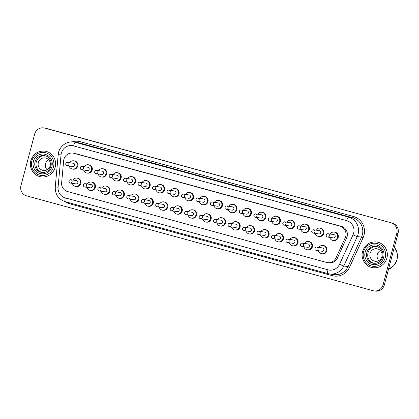 <?xml version="1.0" encoding="UTF-8"?>
<svg xmlns="http://www.w3.org/2000/svg" width="419" height="419" viewBox="0 0 419 419"><rect width="100%" height="100%" fill="white"/><g stroke="black" fill="none" stroke-linecap="round" stroke-linejoin="round"><path stroke-width="0.63" d="M55.161 167.317A12.994 12.586 -81.4 0 0 44.959 151.144C37.935 150.667 33.227 153.841 30.823 160.666C28.686 167.851 33.845 175.98 41.067 176.844A12.994 12.586 -81.4 0 0 55.161 167.317M386.894 258.146A12.994 12.586 -81.4 0 0 376.691 241.967C369.673 241.491 364.965 244.665 362.561 251.489C360.424 258.675 365.583 266.809 372.805 267.668A12.994 12.586 -81.4 0 0 386.894 258.146M378.839 260.566A6.316 6.117 98.6 0 1 380.352 250.536M47.101 169.742A6.316 6.117 98.6 0 1 48.614 159.712M381.892 256.622A6.316 6.117 98.6 0 1 375.042 261.252A6.316 6.117 98.6 0 1 370.082 253.39A6.316 6.117 98.6 0 1 376.932 248.76A6.316 6.117 98.6 0 1 381.892 256.622M50.154 165.798A6.316 6.117 98.6 0 1 43.304 170.428A6.316 6.117 98.6 0 1 38.344 162.567A6.316 6.117 98.6 0 1 45.194 157.937A6.316 6.117 98.6 0 1 50.154 165.798M44.901 155.685A8.527 8.254 -81.4 0 0 36.285 162.001A8.527 8.254 -81.4 0 0 42.361 172.492M376.639 246.508A8.527 8.254 -81.4 0 0 368.018 252.825A8.527 8.254 -81.4 0 0 374.094 263.315M72.073 181.809A1.676 1.624 -81.4 0 0 70.753 179.725A1.676 1.624 -81.4 0 0 68.936 180.95A1.676 1.624 -81.4 0 0 70.256 183.04A1.676 1.624 -81.4 0 0 72.073 181.809M70.753 179.725L76.53 180.594A1.676 1.624 98.6 0 1 77.845 182.684A1.676 1.624 98.6 0 1 76.028 183.91L70.256 183.04M72.346 183.354A4.19 4.059 -81.4 0 0 80.197 183.328A4.19 4.059 -81.4 0 0 72.848 180.039M75.65 186.397L76.337 186.502A4.19 4.059 -81.4 0 0 80.883 183.433A4.19 4.059 -81.4 0 0 77.594 178.211L76.902 178.106M86.544 185.774A1.676 1.624 -81.4 0 0 85.225 183.684A1.676 1.624 -81.4 0 0 83.407 184.915A1.676 1.624 -81.4 0 0 84.727 187A1.676 1.624 -81.4 0 0 86.544 185.774M85.225 183.684L91.002 184.559A1.676 1.624 98.6 0 1 92.316 186.644A1.676 1.624 98.6 0 1 90.499 187.874L84.727 187M86.817 187.319A4.19 4.059 -81.4 0 0 94.668 187.288A4.19 4.059 -81.4 0 0 87.32 183.999M90.122 190.362L90.808 190.467A4.19 4.059 -81.4 0 0 95.354 187.393A4.19 4.059 -81.4 0 0 92.065 182.176L91.373 182.071M101.016 189.734A1.676 1.624 -81.4 0 0 99.696 187.644A1.676 1.624 -81.4 0 0 97.878 188.875A1.676 1.624 -81.4 0 0 99.198 190.964A1.676 1.624 -81.4 0 0 101.016 189.734M99.696 187.644L105.473 188.519A1.676 1.624 98.6 0 1 106.787 190.608A1.676 1.624 98.6 0 1 104.97 191.834L99.198 190.964M101.288 191.279A4.19 4.059 -81.4 0 0 109.139 191.253A4.19 4.059 -81.4 0 0 101.791 187.963M104.593 194.322L105.279 194.426A4.19 4.059 -81.4 0 0 109.825 191.352A4.19 4.059 -81.4 0 0 106.536 186.136L105.845 186.031M115.487 193.693A1.676 1.624 -81.4 0 0 114.167 191.609A1.676 1.624 -81.4 0 0 112.35 192.84A1.676 1.624 -81.4 0 0 113.669 194.924A1.676 1.624 -81.4 0 0 115.487 193.693M114.167 191.609L119.944 192.483A1.676 1.624 98.6 0 1 121.259 194.568A1.676 1.624 98.6 0 1 119.441 195.799L113.669 194.924M115.759 195.244A4.19 4.059 -81.4 0 0 123.61 195.212A4.19 4.059 -81.4 0 0 116.262 191.923M119.064 198.287L119.75 198.391A4.19 4.059 -81.4 0 0 124.296 195.317A4.19 4.059 -81.4 0 0 121.007 190.1L120.316 189.996M129.958 197.658A1.676 1.624 -81.4 0 0 128.638 195.568A1.676 1.624 -81.4 0 0 126.821 196.799A1.676 1.624 -81.4 0 0 128.141 198.889A1.676 1.624 -81.4 0 0 129.958 197.658M128.638 195.568L134.415 196.443A1.676 1.624 98.6 0 1 135.73 198.533A1.676 1.624 98.6 0 1 133.912 199.758L128.141 198.889M130.23 199.203A4.19 4.059 -81.4 0 0 138.081 199.177A4.19 4.059 -81.4 0 0 130.733 195.888M133.535 202.246L134.221 202.351A4.19 4.059 -81.4 0 0 138.768 199.276A4.19 4.059 -81.4 0 0 135.478 194.06L134.787 193.955M144.429 201.618A1.676 1.624 -81.4 0 0 143.109 199.533A1.676 1.624 -81.4 0 0 141.292 200.759A1.676 1.624 -81.4 0 0 142.607 202.848A1.676 1.624 -81.4 0 0 144.429 201.618M143.109 199.533L148.881 200.408A1.676 1.624 98.6 0 1 150.201 202.492A1.676 1.624 98.6 0 1 148.384 203.723L142.607 202.848M144.702 203.163A4.19 4.059 -81.4 0 0 152.553 203.136A4.19 4.059 -81.4 0 0 145.204 199.847M148.007 206.211L148.693 206.31A4.19 4.059 -81.4 0 0 153.239 203.241A4.19 4.059 -81.4 0 0 149.95 198.025L149.258 197.92M158.901 205.582A1.676 1.624 -81.4 0 0 157.581 203.493A1.676 1.624 -81.4 0 0 155.763 204.723A1.676 1.624 -81.4 0 0 157.078 206.808A1.676 1.624 -81.4 0 0 158.901 205.582M157.581 203.493L163.352 204.367A1.676 1.624 98.6 0 1 164.672 206.457A1.676 1.624 98.6 0 1 162.855 207.683L157.078 206.808M159.173 207.127A4.19 4.059 -81.4 0 0 167.024 207.096A4.19 4.059 -81.4 0 0 159.676 203.812M162.478 210.17L163.164 210.275A4.19 4.059 -81.4 0 0 167.71 207.201A4.19 4.059 -81.4 0 0 164.421 201.984L163.729 201.879M173.372 209.542A1.676 1.624 -81.4 0 0 172.052 207.457A1.676 1.624 -81.4 0 0 170.234 208.683A1.676 1.624 -81.4 0 0 171.549 210.773A1.676 1.624 -81.4 0 0 173.372 209.542M172.052 207.457L177.824 208.327A1.676 1.624 98.6 0 1 179.143 210.417A1.676 1.624 98.6 0 1 177.326 211.647L171.549 210.773M173.644 211.087A4.19 4.059 -81.4 0 0 181.495 211.061A4.19 4.059 -81.4 0 0 174.147 207.772M176.949 214.135L177.635 214.235A4.19 4.059 -81.4 0 0 182.181 211.166A4.19 4.059 -81.4 0 0 178.887 205.944L178.201 205.844M318.079 249.164A1.676 1.624 -81.4 0 0 316.764 247.074A1.676 1.624 -81.4 0 0 314.947 248.305A1.676 1.624 -81.4 0 0 316.261 250.389A1.676 1.624 -81.4 0 0 318.079 249.164M316.764 247.074L322.536 247.948A1.676 1.624 98.6 0 1 323.85 250.038A1.676 1.624 98.6 0 1 322.033 251.264L316.261 250.389M318.356 250.709A4.19 4.059 -81.4 0 0 326.202 250.677A4.19 4.059 -81.4 0 0 318.859 247.393M321.661 253.752L322.347 253.856A4.19 4.059 -81.4 0 0 326.893 250.782A4.19 4.059 -81.4 0 0 323.599 245.565L322.913 245.461M303.607 245.199A1.676 1.624 -81.4 0 0 302.293 243.114A1.676 1.624 -81.4 0 0 300.475 244.345A1.676 1.624 -81.4 0 0 301.79 246.43A1.676 1.624 -81.4 0 0 303.607 245.199M302.293 243.114L308.065 243.989A1.676 1.624 98.6 0 1 309.384 246.073A1.676 1.624 98.6 0 1 307.562 247.304L301.79 246.43M303.885 246.744A4.19 4.059 -81.4 0 0 311.731 246.718A4.19 4.059 -81.4 0 0 304.388 243.429M307.19 249.792L307.876 249.892A4.19 4.059 -81.4 0 0 312.422 246.822A4.19 4.059 -81.4 0 0 309.128 241.606L308.442 241.501M289.136 241.239A1.676 1.624 -81.4 0 0 287.822 239.149A1.676 1.624 -81.4 0 0 286.004 240.38A1.676 1.624 -81.4 0 0 287.319 242.47A1.676 1.624 -81.4 0 0 289.136 241.239M287.822 239.149L293.593 240.024A1.676 1.624 98.6 0 1 294.913 242.114A1.676 1.624 98.6 0 1 293.091 243.339L287.319 242.47M289.414 242.784A4.19 4.059 -81.4 0 0 297.26 242.758A4.19 4.059 -81.4 0 0 289.917 239.469M292.719 245.827L293.405 245.932A4.19 4.059 -81.4 0 0 297.951 242.858A4.19 4.059 -81.4 0 0 294.657 237.641L293.97 237.536M274.665 237.274A1.676 1.624 -81.4 0 0 273.35 235.19A1.676 1.624 -81.4 0 0 271.533 236.421A1.676 1.624 -81.4 0 0 272.848 238.505A1.676 1.624 -81.4 0 0 274.665 237.274M273.35 235.19L279.122 236.065A1.676 1.624 98.6 0 1 280.442 238.149A1.676 1.624 98.6 0 1 278.619 239.38L272.848 238.505M274.943 238.825A4.19 4.059 -81.4 0 0 282.788 238.793A4.19 4.059 -81.4 0 0 275.445 235.504M278.247 241.868L278.934 241.973A4.19 4.059 -81.4 0 0 283.48 238.898A4.19 4.059 -81.4 0 0 280.185 233.682L279.499 233.577M260.194 233.315A1.676 1.624 -81.4 0 0 258.879 231.225A1.676 1.624 -81.4 0 0 257.062 232.456A1.676 1.624 -81.4 0 0 258.376 234.546A1.676 1.624 -81.4 0 0 260.194 233.315M258.879 231.225L264.651 232.1A1.676 1.624 98.6 0 1 265.971 234.19A1.676 1.624 98.6 0 1 264.148 235.415L258.376 234.546M260.471 234.86A4.19 4.059 -81.4 0 0 268.317 234.834A4.19 4.059 -81.4 0 0 260.974 231.545M263.776 237.903L264.462 238.008A4.19 4.059 -81.4 0 0 269.008 234.933A4.19 4.059 -81.4 0 0 265.714 229.717L265.028 229.612M245.723 229.355A1.676 1.624 -81.4 0 0 244.408 227.266A1.676 1.624 -81.4 0 0 242.591 228.496A1.676 1.624 -81.4 0 0 243.905 230.581A1.676 1.624 -81.4 0 0 245.723 229.355M244.408 227.266L250.18 228.14A1.676 1.624 98.6 0 1 251.5 230.225A1.676 1.624 98.6 0 1 249.677 231.456L243.905 230.581M246 230.9A4.19 4.059 -81.4 0 0 253.846 230.869A4.19 4.059 -81.4 0 0 246.503 227.58M249.305 233.943L249.991 234.048A4.19 4.059 -81.4 0 0 254.537 230.974A4.19 4.059 -81.4 0 0 251.243 225.757L250.557 225.652M231.251 225.391A1.676 1.624 -81.4 0 0 229.937 223.306A1.676 1.624 -81.4 0 0 228.119 224.532A1.676 1.624 -81.4 0 0 229.434 226.621A1.676 1.624 -81.4 0 0 231.251 225.391M229.937 223.306L235.708 224.175A1.676 1.624 98.6 0 1 237.028 226.265A1.676 1.624 98.6 0 1 235.211 227.491L229.434 226.621M231.529 226.936A4.19 4.059 -81.4 0 0 239.38 226.909A4.19 4.059 -81.4 0 0 232.032 223.62M234.834 229.979L235.52 230.083A4.19 4.059 -81.4 0 0 240.066 227.014A4.19 4.059 -81.4 0 0 236.772 221.792L236.086 221.688M216.78 221.431A1.676 1.624 -81.4 0 0 215.466 219.341A1.676 1.624 -81.4 0 0 213.648 220.572A1.676 1.624 -81.4 0 0 214.963 222.657A1.676 1.624 -81.4 0 0 216.78 221.431M215.466 219.341L221.237 220.216A1.676 1.624 98.6 0 1 222.557 222.3A1.676 1.624 98.6 0 1 220.74 223.531L214.963 222.657M217.058 222.976A4.19 4.059 -81.4 0 0 224.909 222.945A4.19 4.059 -81.4 0 0 217.561 219.661M220.363 226.019L221.049 226.124A4.19 4.059 -81.4 0 0 225.595 223.049A4.19 4.059 -81.4 0 0 222.3 217.833L221.614 217.728M202.314 217.466A1.676 1.624 -81.4 0 0 200.994 215.382A1.676 1.624 -81.4 0 0 199.177 216.607A1.676 1.624 -81.4 0 0 200.492 218.697A1.676 1.624 -81.4 0 0 202.314 217.466M200.994 215.382L206.766 216.251A1.676 1.624 98.6 0 1 208.086 218.341A1.676 1.624 98.6 0 1 206.268 219.572L200.492 218.697M202.587 219.011A4.19 4.059 -81.4 0 0 210.438 218.985A4.19 4.059 -81.4 0 0 203.089 215.696M205.891 222.054L206.577 222.159A4.19 4.059 -81.4 0 0 211.124 219.09A4.19 4.059 -81.4 0 0 207.829 213.868L207.143 213.769M68.915 164.494A1.676 1.624 -81.4 0 0 67.6 162.404A1.676 1.624 -81.4 0 0 65.783 163.635A1.676 1.624 -81.4 0 0 67.098 165.725A1.676 1.624 -81.4 0 0 68.915 164.494M67.6 162.404L73.372 163.279A1.676 1.624 98.6 0 1 74.692 165.369A1.676 1.624 98.6 0 1 72.869 166.594L67.098 165.725M69.193 166.039A4.19 4.059 -81.4 0 0 77.038 166.008A4.19 4.059 -81.4 0 0 69.695 162.724M72.497 169.082L73.184 169.187A4.19 4.059 -81.4 0 0 77.73 166.113A4.19 4.059 -81.4 0 0 74.435 160.896L73.749 160.791M83.386 168.454A1.676 1.624 -81.4 0 0 82.072 166.369A1.676 1.624 -81.4 0 0 80.254 167.595A1.676 1.624 -81.4 0 0 81.569 169.685A1.676 1.624 -81.4 0 0 83.386 168.454M82.072 166.369L87.843 167.244A1.676 1.624 98.6 0 1 89.163 169.328A1.676 1.624 98.6 0 1 87.341 170.559L81.569 169.685M83.664 169.999A4.19 4.059 -81.4 0 0 91.51 169.973A4.19 4.059 -81.4 0 0 84.167 166.683M86.969 173.047L87.655 173.147A4.19 4.059 -81.4 0 0 92.201 170.077A4.19 4.059 -81.4 0 0 88.907 164.861L88.22 164.756M97.857 172.419A1.676 1.624 -81.4 0 0 96.543 170.329A1.676 1.624 -81.4 0 0 94.725 171.56A1.676 1.624 -81.4 0 0 96.04 173.644A1.676 1.624 -81.4 0 0 97.857 172.419M96.543 170.329L102.315 171.203A1.676 1.624 98.6 0 1 103.634 173.293A1.676 1.624 98.6 0 1 101.812 174.519L96.04 173.644M98.135 173.964A4.19 4.059 -81.4 0 0 105.981 173.932A4.19 4.059 -81.4 0 0 98.638 170.648M101.44 177.007L102.126 177.111A4.19 4.059 -81.4 0 0 106.672 174.037A4.19 4.059 -81.4 0 0 103.378 168.82L102.692 168.716M112.329 176.378A1.676 1.624 -81.4 0 0 111.014 174.294A1.676 1.624 -81.4 0 0 109.197 175.519A1.676 1.624 -81.4 0 0 110.511 177.609A1.676 1.624 -81.4 0 0 112.329 176.378M111.014 174.294L116.786 175.163A1.676 1.624 98.6 0 1 118.1 177.253A1.676 1.624 98.6 0 1 116.283 178.484L110.511 177.609M112.606 177.923A4.19 4.059 -81.4 0 0 120.452 177.897A4.19 4.059 -81.4 0 0 113.109 174.608M115.911 180.966L116.597 181.071A4.19 4.059 -81.4 0 0 121.143 178.002A4.19 4.059 -81.4 0 0 117.849 172.78L117.163 172.68M126.8 180.343A1.676 1.624 -81.4 0 0 125.485 178.253A1.676 1.624 -81.4 0 0 123.668 179.484A1.676 1.624 -81.4 0 0 124.982 181.568A1.676 1.624 -81.4 0 0 126.8 180.343M125.485 178.253L131.257 179.128A1.676 1.624 98.6 0 1 132.572 181.212A1.676 1.624 98.6 0 1 130.754 182.443L124.982 181.568M127.077 181.888A4.19 4.059 -81.4 0 0 134.923 181.856A4.19 4.059 -81.4 0 0 127.58 178.573M130.377 184.931L131.068 185.036A4.19 4.059 -81.4 0 0 135.615 181.961A4.19 4.059 -81.4 0 0 132.32 176.745L131.634 176.64M141.271 184.302A1.676 1.624 -81.4 0 0 139.956 182.218A1.676 1.624 -81.4 0 0 138.139 183.443A1.676 1.624 -81.4 0 0 139.454 185.533A1.676 1.624 -81.4 0 0 141.271 184.302M139.956 182.218L145.728 183.087A1.676 1.624 98.6 0 1 147.043 185.177A1.676 1.624 98.6 0 1 145.225 186.408L139.454 185.533M141.549 185.847A4.19 4.059 -81.4 0 0 149.394 185.821A4.19 4.059 -81.4 0 0 142.046 182.532M144.848 188.89L145.54 188.995A4.19 4.059 -81.4 0 0 150.086 185.926A4.19 4.059 -81.4 0 0 146.791 180.704L146.105 180.605M155.742 188.267A1.676 1.624 -81.4 0 0 154.428 186.177A1.676 1.624 -81.4 0 0 152.61 187.408A1.676 1.624 -81.4 0 0 153.925 189.493A1.676 1.624 -81.4 0 0 155.742 188.267M154.428 186.177L160.199 187.052A1.676 1.624 98.6 0 1 161.514 189.137A1.676 1.624 98.6 0 1 159.697 190.367L153.925 189.493M156.02 189.812A4.19 4.059 -81.4 0 0 163.866 189.781A4.19 4.059 -81.4 0 0 156.517 186.497M159.32 192.855L160.011 192.96A4.19 4.059 -81.4 0 0 164.552 189.886A4.19 4.059 -81.4 0 0 161.263 184.669L160.577 184.564M170.214 192.227A1.676 1.624 -81.4 0 0 168.899 190.142A1.676 1.624 -81.4 0 0 167.081 191.368A1.676 1.624 -81.4 0 0 168.396 193.458A1.676 1.624 -81.4 0 0 170.214 192.227M168.899 190.142L174.671 191.012A1.676 1.624 98.6 0 1 175.985 193.101A1.676 1.624 98.6 0 1 174.168 194.327L168.396 193.458M170.491 193.772A4.19 4.059 -81.4 0 0 178.337 193.746A4.19 4.059 -81.4 0 0 170.989 190.456M173.791 196.815L174.482 196.92A4.19 4.059 -81.4 0 0 179.023 193.85A4.19 4.059 -81.4 0 0 175.734 188.629L175.048 188.524M184.685 196.192A1.676 1.624 -81.4 0 0 183.37 194.102A1.676 1.624 -81.4 0 0 181.553 195.333A1.676 1.624 -81.4 0 0 182.867 197.417A1.676 1.624 -81.4 0 0 184.685 196.192M183.37 194.102L189.142 194.976A1.676 1.624 98.6 0 1 190.456 197.061A1.676 1.624 98.6 0 1 188.639 198.292L182.867 197.417M184.962 197.737A4.19 4.059 -81.4 0 0 192.808 197.705A4.19 4.059 -81.4 0 0 185.46 194.416M188.262 200.78L188.953 200.884A4.19 4.059 -81.4 0 0 193.494 197.81A4.19 4.059 -81.4 0 0 190.205 192.593L189.519 192.489M329.397 235.808A1.676 1.624 -81.4 0 0 328.077 233.723A1.676 1.624 -81.4 0 0 326.26 234.949A1.676 1.624 -81.4 0 0 327.579 237.039A1.676 1.624 -81.4 0 0 329.397 235.808M328.077 233.723L333.854 234.593A1.676 1.624 98.6 0 1 335.169 236.683A1.676 1.624 98.6 0 1 333.351 237.913L327.579 237.039M329.669 237.353A4.19 4.059 -81.4 0 0 337.52 237.327A4.19 4.059 -81.4 0 0 330.172 234.038M332.974 240.396L333.66 240.501A4.19 4.059 -81.4 0 0 338.206 237.432A4.19 4.059 -81.4 0 0 334.917 232.21L334.231 232.105M314.926 231.848A1.676 1.624 -81.4 0 0 313.606 229.759A1.676 1.624 -81.4 0 0 311.788 230.989A1.676 1.624 -81.4 0 0 313.108 233.074A1.676 1.624 -81.4 0 0 314.926 231.848M313.606 229.759L319.383 230.633A1.676 1.624 98.6 0 1 320.697 232.718A1.676 1.624 98.6 0 1 318.88 233.949L313.108 233.074M315.198 233.393A4.19 4.059 -81.4 0 0 323.049 233.362A4.19 4.059 -81.4 0 0 315.701 230.078M318.503 236.436L319.189 236.541A4.19 4.059 -81.4 0 0 323.735 233.467A4.19 4.059 -81.4 0 0 320.446 228.25L319.76 228.146M300.454 227.884A1.676 1.624 -81.4 0 0 299.14 225.799A1.676 1.624 -81.4 0 0 297.317 227.025A1.676 1.624 -81.4 0 0 298.637 229.114A1.676 1.624 -81.4 0 0 300.454 227.884M299.14 225.799L304.912 226.669A1.676 1.624 98.6 0 1 306.226 228.758A1.676 1.624 98.6 0 1 304.409 229.989L298.637 229.114M300.727 229.429A4.19 4.059 -81.4 0 0 308.578 229.403A4.19 4.059 -81.4 0 0 301.23 226.113M304.032 232.472L304.718 232.576A4.19 4.059 -81.4 0 0 309.264 229.507A4.19 4.059 -81.4 0 0 305.975 224.285L305.289 224.186M285.983 223.924A1.676 1.624 -81.4 0 0 284.669 221.834A1.676 1.624 -81.4 0 0 282.846 223.065A1.676 1.624 -81.4 0 0 284.166 225.15A1.676 1.624 -81.4 0 0 285.983 223.924M284.669 221.834L290.44 222.709A1.676 1.624 98.6 0 1 291.755 224.794A1.676 1.624 98.6 0 1 289.938 226.024L284.166 225.15M286.256 225.469A4.19 4.059 -81.4 0 0 294.107 225.438A4.19 4.059 -81.4 0 0 286.758 222.154M289.56 228.512L290.247 228.617A4.19 4.059 -81.4 0 0 294.793 225.542A4.19 4.059 -81.4 0 0 291.504 220.326L290.817 220.221M271.512 219.959A1.676 1.624 -81.4 0 0 270.197 217.875A1.676 1.624 -81.4 0 0 268.375 219.1A1.676 1.624 -81.4 0 0 269.695 221.19A1.676 1.624 -81.4 0 0 271.512 219.959M270.197 217.875L275.969 218.749A1.676 1.624 98.6 0 1 277.284 220.834A1.676 1.624 98.6 0 1 275.466 222.065L269.695 221.19M271.784 221.504A4.19 4.059 -81.4 0 0 279.635 221.478A4.19 4.059 -81.4 0 0 272.287 218.189M275.089 224.553L275.775 224.652A4.19 4.059 -81.4 0 0 280.321 221.583A4.19 4.059 -81.4 0 0 277.032 216.366L276.346 216.262M257.041 216A1.676 1.624 -81.4 0 0 255.726 213.91A1.676 1.624 -81.4 0 0 253.904 215.141A1.676 1.624 -81.4 0 0 255.223 217.225A1.676 1.624 -81.4 0 0 257.041 216M255.726 213.91L261.498 214.785A1.676 1.624 98.6 0 1 262.813 216.874A1.676 1.624 98.6 0 1 260.995 218.1L255.223 217.225M257.313 217.545A4.19 4.059 -81.4 0 0 265.164 217.513A4.19 4.059 -81.4 0 0 257.816 214.229M260.618 220.588L261.304 220.693A4.19 4.059 -81.4 0 0 265.85 217.618A4.19 4.059 -81.4 0 0 262.561 212.402L261.875 212.297M242.57 212.035A1.676 1.624 -81.4 0 0 241.255 209.95A1.676 1.624 -81.4 0 0 239.438 211.181A1.676 1.624 -81.4 0 0 240.752 213.266A1.676 1.624 -81.4 0 0 242.57 212.035M241.255 209.95L247.027 210.825A1.676 1.624 98.6 0 1 248.341 212.91A1.676 1.624 98.6 0 1 246.524 214.14L240.752 213.266M242.847 213.58A4.19 4.059 -81.4 0 0 250.693 213.554A4.19 4.059 -81.4 0 0 243.345 210.265M246.147 216.628L246.833 216.728A4.19 4.059 -81.4 0 0 251.379 213.659A4.19 4.059 -81.4 0 0 248.09 208.442L247.404 208.337M228.098 208.075A1.676 1.624 -81.4 0 0 226.784 205.986A1.676 1.624 -81.4 0 0 224.966 207.216A1.676 1.624 -81.4 0 0 226.281 209.306A1.676 1.624 -81.4 0 0 228.098 208.075M226.784 205.986L232.555 206.86A1.676 1.624 98.6 0 1 233.87 208.95A1.676 1.624 98.6 0 1 232.053 210.176L226.281 209.306M228.376 209.62A4.19 4.059 -81.4 0 0 236.222 209.594A4.19 4.059 -81.4 0 0 228.874 206.305M231.676 212.663L232.362 212.768A4.19 4.059 -81.4 0 0 236.908 209.694A4.19 4.059 -81.4 0 0 233.619 204.477L232.933 204.372M213.627 204.111A1.676 1.624 -81.4 0 0 212.313 202.026A1.676 1.624 -81.4 0 0 210.495 203.257A1.676 1.624 -81.4 0 0 211.81 205.341A1.676 1.624 -81.4 0 0 213.627 204.111M212.313 202.026L218.084 202.901A1.676 1.624 98.6 0 1 219.399 204.985A1.676 1.624 98.6 0 1 217.581 206.216L211.81 205.341M213.905 205.661A4.19 4.059 -81.4 0 0 221.751 205.629A4.19 4.059 -81.4 0 0 214.402 202.34M217.204 208.704L217.896 208.809A4.19 4.059 -81.4 0 0 222.437 205.734A4.19 4.059 -81.4 0 0 219.147 200.518L218.461 200.413M187.843 213.507A1.676 1.624 -81.4 0 0 186.523 211.417A1.676 1.624 -81.4 0 0 184.706 212.648A1.676 1.624 -81.4 0 0 186.02 214.732A1.676 1.624 -81.4 0 0 187.843 213.507M186.523 211.417L192.295 212.292A1.676 1.624 98.6 0 1 193.615 214.376A1.676 1.624 98.6 0 1 191.797 215.607L186.02 214.732M188.115 215.052A4.19 4.059 -81.4 0 0 195.966 215.02A4.19 4.059 -81.4 0 0 188.618 211.736M191.42 218.095L192.106 218.199A4.19 4.059 -81.4 0 0 196.652 215.125A4.19 4.059 -81.4 0 0 193.358 209.909L192.672 209.804M199.156 200.151A1.676 1.624 -81.4 0 0 197.841 198.061A1.676 1.624 -81.4 0 0 196.024 199.292A1.676 1.624 -81.4 0 0 197.339 201.382A1.676 1.624 -81.4 0 0 199.156 200.151M197.841 198.061L203.613 198.936A1.676 1.624 98.6 0 1 204.928 201.026A1.676 1.624 98.6 0 1 203.11 202.251L197.339 201.382M199.434 201.696A4.19 4.059 -81.4 0 0 207.279 201.67A4.19 4.059 -81.4 0 0 199.931 198.381M202.733 204.739L203.424 204.844A4.19 4.059 -81.4 0 0 207.965 201.769A4.19 4.059 -81.4 0 0 204.676 196.553L203.99 196.448M63.913 159.262A8.385 8.123 -81.4 0 0 63.657 160.702L61.645 182.742A8.385 8.123 -81.4 0 0 67.585 191.551L326.521 262.441A8.385 8.123 -81.4 0 0 327.422 262.634A8.385 8.123 -81.4 0 0 336.017 257.863L345.214 237.788A8.385 8.123 -81.4 0 0 340.029 226.166L73.906 153.307A8.385 8.123 -81.4 0 0 73.006 153.118A8.385 8.123 -81.4 0 0 63.913 159.262M391.131 222.95A8.385 8.123 98.6 0 1 396.814 233.2L383.092 284.763A8.385 8.123 98.6 0 1 373.999 290.912A8.385 8.123 98.6 0 1 373.099 290.718L26.633 195.862A8.385 8.123 98.6 0 1 20.95 185.617L34.672 134.049A8.385 8.123 98.6 0 1 43.759 127.905A8.385 8.123 98.6 0 1 44.66 128.094L392.367 223.138A8.385 8.123 98.6 0 1 398.05 233.383L384.328 284.951A8.385 8.123 98.6 0 1 375.241 291.095L373.999 290.912M43.759 127.905L45.001 128.088A8.385 8.123 98.6 0 1 45.901 128.282L392.367 223.138M327.422 262.634L328.795 262.839A8.385 8.123 -81.4 0 0 337.395 258.067L346.592 237.992A8.385 8.123 -81.4 0 0 341.401 226.375L75.279 153.516A8.385 8.123 -81.4 0 0 74.378 153.323L73.006 153.118M388.497 269.286A13.974 13.534 -81.4 0 0 396.95 259.775A13.974 13.534 -81.4 0 0 394.363 247.241M53.512 166.909A11.601 11.234 -81.4 0 0 45.65 152.736A11.601 11.234 -81.4 0 0 31.828 160.975A11.601 11.234 -81.4 0 0 39.69 175.147A11.601 11.234 -81.4 0 0 53.512 166.909M33.394 161.404A9.92 9.611 98.6 0 1 45.221 154.36A9.92 9.611 98.6 0 1 51.94 166.479A9.92 9.611 98.6 0 1 40.119 173.529A9.92 9.611 98.6 0 1 33.394 161.404M44.288 155.564A8.527 8.254 -81.4 0 0 35.044 161.813A8.527 8.254 -81.4 0 0 41.738 172.424C46.21 172.79 49.28 170.706 50.935 166.175C51.443 164.175 51.296 162.242 50.495 160.377L49.327 158.466C47.986 156.858 46.305 155.894 44.288 155.564M365.132 252.228A9.92 9.611 98.6 0 1 376.959 245.183A9.92 9.611 98.6 0 1 383.678 257.308A9.92 9.611 98.6 0 1 371.857 264.352A9.92 9.611 98.6 0 1 365.132 252.228M376.026 246.388A8.527 8.254 -81.4 0 0 366.782 252.636A8.527 8.254 -81.4 0 0 373.476 263.247C377.948 263.614 381.012 261.529 382.673 256.999C383.181 254.998 383.034 253.066 382.228 251.201L381.065 249.295C379.724 247.687 378.043 246.718 376.026 246.388M385.244 257.732A11.601 11.234 -81.4 0 0 377.388 243.565A11.601 11.234 -81.4 0 0 363.566 251.798A11.601 11.234 -81.4 0 0 371.423 265.971A11.601 11.234 -81.4 0 0 385.244 257.732M353.552 216.518A1.398 0.346 -74.7 0 1 352.85 217.817L79.626 143.01A13.974 13.534 -81.4 0 0 78.123 142.69L73.896 142.051A13.974 13.534 98.6 0 1 75.399 142.371L79.626 143.01A1.398 0.346 -74.7 0 0 80.328 141.711L353.552 216.518A15.372 14.89 98.6 0 1 363.97 235.3A15.372 14.89 98.6 0 1 363.064 237.819L349.577 267.259A15.372 14.89 98.6 0 1 332.167 275.66L69.475 203.739A15.372 14.89 98.6 0 1 64.966 201.612M362.32 234.891A13.974 13.534 -81.4 0 0 352.85 217.817L348.624 217.173A13.974 13.534 98.6 0 1 358.093 234.252A13.974 13.534 98.6 0 1 357.271 236.541L361.497 237.18A13.974 13.534 -81.4 0 0 362.32 234.891M353.039 234.818A10.203 9.883 -81.4 0 0 353.641 233.142A10.203 9.883 -81.4 0 0 346.728 220.682L73.503 145.875A10.203 9.883 -81.4 0 0 61.033 154.868L58.084 187.199A10.203 9.883 -81.4 0 0 65.306 197.915L327.998 269.831A10.203 9.883 -81.4 0 0 339.552 264.258L353.039 234.818A3.771 0.267 24.6 0 0 357.271 236.541L343.784 265.981L348.011 266.625L361.497 237.18L363.064 237.819M72.058 141.905A15.372 14.89 98.6 0 1 80.328 141.711M398.05 233.383L396.814 233.2M384.328 284.951L383.092 284.763M45.901 128.282L44.66 128.094M327.904 273.602L65.264 201.696A3.771 0.932 105.3 0 1 65.238 201.691A3.771 0.932 105.3 0 1 65.306 197.915M339.552 264.258A3.771 0.267 24.6 0 0 343.784 265.981A13.974 13.534 98.6 0 1 329.454 273.937L333.681 274.576A13.974 13.534 -81.4 0 0 348.011 266.625L349.577 267.259M327.998 269.831A3.771 0.932 105.3 0 0 327.925 273.612L329.454 273.937A13.974 13.534 98.6 0 1 327.957 273.617A3.771 0.932 105.3 0 1 327.925 273.612L65.238 201.691C58.424 199.266 55.093 194.369 55.256 186.994L58.084 187.199M73.503 145.875A3.771 0.932 105.3 0 1 75.399 142.371L348.624 217.173A3.771 0.932 105.3 0 0 346.728 220.682M55.256 186.994L58.204 154.669L61.033 154.868M69.627 202.89A1.398 0.346 -74.7 0 1 69.475 203.739M332.277 274.361A1.398 0.346 -74.7 0 1 332.167 275.66M73.906 153.307L75.279 153.516M336.017 257.863L337.395 258.067M345.214 237.788L346.592 237.992M340.029 226.166L341.401 226.375M394.368 247.22L397.175 253.155L396.997 259.78L393.865 265.599L388.492 269.302M58.204 154.669C58.697 146.922 66.396 140.7 73.896 142.051"/></g></svg>
